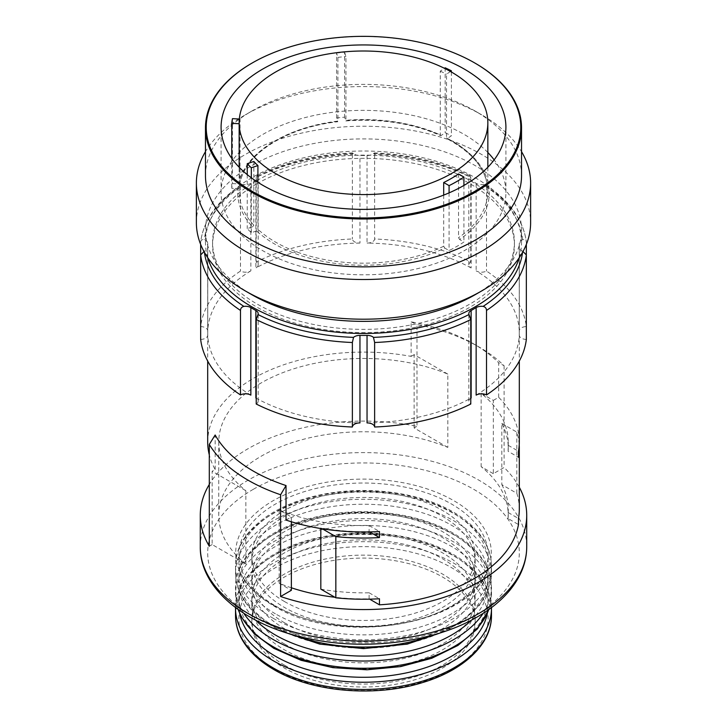<?xml version="1.0" encoding="UTF-8"?>
<svg xmlns="http://www.w3.org/2000/svg" width="727" height="727" viewBox="0 0 727 727"><rect width="100%" height="100%" fill="white"/><g stroke="black" fill="none" stroke-linecap="round" stroke-linejoin="round"><path stroke-width="0.55" stroke-dasharray="3.63 2.73" d="M487.844 152.506A142.41 82.224 0 0 0 464.199 134.44A142.41 82.224 0 0 0 309.002 116.62A142.41 82.224 0 0 0 221.09 192.582A142.41 82.224 0 0 0 262.801 250.715A142.41 82.224 0 0 0 417.998 268.545A142.41 82.224 0 0 0 505.91 192.582A142.41 82.224 0 0 0 494.151 159.867M256.631 230.922L251.324 232.695A131.95 76.181 180 0 1 247.244 228.614L252.551 226.842A125.826 72.645 180 0 1 237.856 188.602L231.759 188.293A131.95 76.181 180 0 1 232.467 183.595L238.574 183.904A125.826 72.645 180 0 1 337.646 121.482L336.583 118.001A131.95 76.181 180 0 1 344.616 117.183L345.679 120.664A125.826 72.645 180 0 1 441.216 135.449L445.151 132.741A131.95 76.181 180 0 1 451.403 135.767L447.468 138.475A125.826 72.645 180 0 1 459.591 239.483L463.926 241.991A131.95 76.181 180 0 1 449.086 250.561L444.742 248.052A125.826 72.645 180 0 1 256.631 230.922L257.912 229.287L257.912 182.332M475.24 63.249A158.032 91.239 0 0 0 252.024 63.104M205.468 175.616A158.032 91.239 180 0 1 251.76 111.104A158.032 91.239 180 0 1 475.24 111.104L481.665 114.821A167.119 96.482 0 0 0 481.665 114.821A167.119 96.482 0 0 1 521.532 151.652M521.532 175.616A158.032 91.239 0 0 0 475.24 111.104L481.674 114.821A167.119 96.482 180 0 0 245.326 114.821A167.119 96.482 180 0 0 205.468 151.652M196.381 222.716A167.119 96.482 180 0 1 299.551 133.577A167.119 96.482 180 0 1 481.665 154.497A167.119 96.482 0 0 1 530.619 222.716M475.24 294.653A158.032 91.239 0 0 0 521.532 230.141A158.032 91.239 0 0 0 475.24 165.629A158.032 91.239 180 0 0 303.023 145.845A158.032 91.239 180 0 0 205.468 230.141A158.032 91.239 180 0 0 251.751 294.653M207.749 257.694A158.032 91.239 180 0 1 205.468 242.255A158.032 91.239 180 0 1 303.023 157.959A158.032 91.239 180 0 1 475.24 177.742A158.032 91.239 0 0 1 521.532 242.255L521.532 230.141M519.251 257.694A158.032 91.239 0 0 0 521.532 242.255M256.795 180.65A150.907 87.122 180 0 1 421.251 161.767A150.907 87.122 180 0 1 514.407 242.255A150.907 87.122 180 0 1 470.205 303.859A150.907 87.122 180 0 1 305.749 322.743A150.907 87.122 180 0 1 212.593 242.255A150.907 87.122 180 0 1 256.795 180.65M256.795 183.858A150.907 87.122 180 0 1 421.251 164.974A150.907 87.122 180 0 1 514.407 245.462A150.907 87.122 180 0 1 470.205 307.076A150.907 87.122 180 0 1 305.749 325.96A150.907 87.122 180 0 1 212.593 245.462A150.907 87.122 180 0 1 256.795 183.858M523.077 251.369L522.695 251.224A7.415 4.28 180 0 1 519.26 247.607A7.415 4.28 180 0 1 519.26 247.516A155.805 89.948 0 0 0 519.305 245.462A155.805 89.948 0 0 0 519.26 243.418A7.415 4.28 180 0 1 519.26 243.318A7.415 4.28 180 0 1 521.432 240.292A7.415 4.28 180 0 1 522.695 239.701C524.821 239.274 526.039 240.055 526.339 242.073L526.339 244.399M485.736 184.858C509.781 200.934 523.304 219.908 526.321 241.782L526.339 242.073A163.221 94.237 0 0 0 486.517 186.557L485.736 184.858L483.128 184.549A7.415 4.28 180 0 1 476.149 183.322A155.805 89.948 0 0 0 471.132 180.432A7.415 4.28 180 0 1 468.833 177.333A7.415 4.28 180 0 1 469.015 176.397L470.06 175.798L470.778 177.47A163.221 94.237 0 0 0 374.632 154.478L374.396 152.906L373.478 153.551A7.415 4.28 180 0 1 367.044 155.542A155.805 89.948 0 0 0 359.956 155.542A7.415 4.28 180 0 1 353.522 153.551L352.604 152.906L352.368 154.478A163.221 94.237 0 0 0 256.222 177.47L256.94 175.798L257.985 176.397A7.415 4.28 180 0 1 258.167 177.333A7.415 4.28 180 0 1 255.868 180.432A155.805 89.948 0 0 0 253.332 181.859A155.805 89.948 0 0 0 250.851 183.322A7.415 4.28 180 0 1 243.872 184.549L241.264 184.858L240.483 186.557A163.221 94.237 0 0 0 200.661 242.073C200.961 240.055 202.179 239.274 204.305 239.701A7.415 4.28 180 0 1 207.74 243.318A7.415 4.28 180 0 1 207.74 243.418A155.805 89.948 0 0 0 207.695 245.462A155.805 89.948 0 0 0 207.74 247.516A7.415 4.28 180 0 1 207.74 247.607A7.415 4.28 180 0 1 204.305 251.224L203.923 251.369M476.149 395.143A155.805 89.948 0 0 0 519.26 335.047A7.415 4.28 0 0 0 519.26 335.147A7.415 4.28 0 0 0 526.339 339.427M519.305 487.244A163.221 94.237 0 0 0 504.102 467.479L493.342 473.686L493.342 400.395L481.147 393.352A144.746 83.569 180 0 1 508.246 442.034L508.246 448.096A144.746 83.569 180 0 0 501.812 423.459L501.812 484.636L516.824 493.306A155.805 89.948 180 0 1 519.305 509.282M516.824 493.306L516.824 432.12A155.805 89.948 0 0 1 519.214 445.069M493.342 400.395L498.677 397.315A155.805 89.948 180 0 1 519.305 442.034M498.677 397.315L498.677 362.782L504.102 365.708A163.221 94.237 0 0 0 478.92 346.933A163.221 94.237 0 0 0 416.98 324.533L416.98 426.304A163.221 94.237 0 0 0 248.089 448.704A163.221 94.237 0 0 0 209.294 484.455M207.695 442.034A155.805 89.948 180 0 1 253.332 378.431A155.805 89.948 180 0 1 411.118 356.394L411.118 321.861A155.805 89.948 180 0 1 473.668 343.907A155.805 89.948 180 0 1 498.677 362.782M359.956 243.072A155.805 89.948 0 0 0 255.986 267.899A7.415 4.28 0 0 0 258.167 264.864A7.415 4.28 0 0 0 256.222 261.974A163.221 94.237 180 0 1 352.368 238.983A7.415 4.28 0 0 0 359.956 243.072L359.956 155.542M471.132 267.963A155.805 89.948 0 0 0 367.044 243.072A7.415 4.28 0 0 0 374.632 238.983A163.221 94.237 180 0 1 470.778 261.974A7.415 4.28 0 0 0 468.833 264.864A7.415 4.28 0 0 0 471.132 267.963L471.132 180.432M519.26 330.949A155.805 89.948 0 0 0 476.149 270.862A7.415 4.28 0 0 0 486.517 271.062A163.221 94.237 180 0 1 526.339 326.577A7.415 4.28 0 0 0 519.26 330.849A7.415 4.28 0 0 0 519.26 330.949L519.26 243.418M486.517 186.557L486.517 271.062M470.778 177.47L470.778 261.974M374.632 154.478L374.632 238.983M352.368 154.478L352.368 238.983M256.222 177.47L256.222 261.974M367.044 422.923A155.805 89.948 0 0 0 471.132 398.032M255.868 398.032A155.805 89.948 0 0 0 359.956 422.923M200.661 339.427A7.415 4.28 0 0 0 207.74 335.147A7.415 4.28 0 0 0 207.74 335.047A155.805 89.948 0 0 0 250.851 395.143M250.742 270.926A155.805 89.948 0 0 0 207.74 330.949A7.415 4.28 0 0 0 207.74 330.849A7.415 4.28 0 0 0 200.661 326.577A163.221 94.237 180 0 1 240.483 271.062A7.415 4.28 0 0 0 250.742 270.926A7.415 4.28 180 0 0 250.851 270.862L250.851 183.322M245.853 564.025A144.746 83.569 180 0 1 218.754 515.334A144.746 83.569 180 0 1 297.379 440.998A144.746 83.569 180 0 1 447.832 447.414L447.832 374.114A144.746 83.569 0 0 0 297.379 367.698A144.746 83.569 0 0 0 218.754 442.034A144.746 83.569 0 0 0 245.853 490.725L245.853 564.025L212.148 544.568L212.148 471.269L215.156 469.533A155.805 89.948 180 0 1 209.294 454.866M215.156 469.533L215.156 435M320.825 589.134A144.746 83.569 180 0 0 369.116 592.787L369.116 598.839A144.746 83.569 180 0 1 334.893 597.258M291.363 587.789A144.746 83.569 180 0 1 279.168 583.254L291.363 590.297M369.116 598.839L369.661 599.157M493.342 473.686L481.147 466.643A144.746 83.569 180 0 1 508.246 515.334A144.746 83.569 180 0 1 508.137 518.578L518.478 524.549M209.294 546.213L212.148 544.568M447.832 447.414L414.126 427.958L416.98 426.304M508.246 442.034A144.746 83.569 180 0 1 508.137 445.278L508.137 451.34L518.478 457.31M508.246 448.096A144.746 83.569 180 0 1 508.137 451.34M501.812 484.636A144.746 83.569 180 0 1 508.246 509.282A144.746 83.569 180 0 1 508.137 512.517L508.137 518.578M481.147 393.352L481.147 466.643M291.363 521.768L291.363 516.997L279.168 509.954A144.746 83.569 180 0 0 369.116 525.548L369.116 531.601A144.746 83.569 180 0 1 320.825 527.947L320.825 528.547M279.168 509.954L279.168 583.254M447.832 374.114L414.126 354.658L414.126 427.958M411.118 321.861L416.98 324.533M411.118 356.394L414.126 354.658M504.102 365.708L504.102 467.479M273.134 605.064A127.798 73.781 0 0 0 398.46 623.866A127.798 73.781 0 0 0 487.899 569.804A127.798 73.781 0 0 0 453.866 500.721A127.798 73.781 0 0 0 301.296 488.435A127.798 73.781 0 0 0 239.101 569.804A127.798 73.781 0 0 0 273.134 605.064M284.548 601.574A111.658 64.467 180 0 1 251.842 555.991A111.658 64.467 180 0 1 320.771 496.441A111.658 64.467 180 0 1 442.452 510.409A111.658 64.467 0 0 1 475.158 555.991A111.658 64.467 0 0 1 406.229 615.551A111.658 64.467 0 0 1 284.548 601.574M251.842 561.907A111.658 64.467 180 0 0 284.548 607.49A111.658 64.467 0 0 0 406.229 621.467A111.658 64.467 0 0 0 475.158 561.907A111.658 64.467 0 0 0 442.452 516.324A111.658 64.467 180 0 0 320.771 502.348A111.658 64.467 180 0 0 251.842 561.907L251.842 555.991M284.548 622.785A111.658 64.467 180 0 1 251.842 577.193A111.658 64.467 180 0 1 320.771 517.642A111.658 64.467 180 0 1 442.452 531.61A111.658 64.467 0 0 1 475.158 577.193A111.658 64.467 0 0 1 406.229 636.752A111.658 64.467 0 0 1 284.548 622.785M475.158 583.109A111.658 64.467 0 0 1 406.229 642.668A111.658 64.467 0 0 1 284.548 628.691A111.658 64.467 180 0 1 251.842 583.109A111.658 64.467 180 0 1 320.771 523.549A111.658 64.467 180 0 1 442.452 537.526A111.658 64.467 0 0 1 475.158 583.109L475.158 577.193M284.548 643.986A111.658 64.467 0 0 0 406.229 657.953A111.658 64.467 0 0 0 475.158 598.403A111.658 64.467 0 0 0 442.452 552.811A111.658 64.467 180 0 0 320.771 538.843A111.658 64.467 180 0 0 251.842 598.403A111.658 64.467 180 0 0 284.548 643.986M251.842 604.31A111.658 64.467 180 0 0 284.548 649.893A111.658 64.467 0 0 0 406.229 663.869A111.658 64.467 0 0 0 475.158 604.31A111.658 64.467 0 0 0 442.452 558.727A111.658 64.467 180 0 0 320.771 544.759A111.658 64.467 180 0 0 251.842 604.31L251.842 598.403M284.548 665.187A111.658 64.467 180 0 1 251.842 619.604A111.658 64.467 180 0 1 320.771 560.044A111.658 64.467 180 0 1 442.452 574.021A111.658 64.467 0 0 1 475.158 619.604A111.658 64.467 0 0 1 406.229 679.163A111.658 64.467 0 0 1 284.548 665.187M251.842 622.557A111.658 64.467 180 0 0 284.548 668.14A111.658 64.467 0 0 0 406.229 682.117A111.658 64.467 0 0 0 475.158 622.557A111.658 64.467 0 0 0 442.452 576.974A111.658 64.467 180 0 0 320.771 562.998A111.658 64.467 180 0 0 251.842 622.557L251.842 619.604M286.029 520.078L291.363 516.997M245.853 490.725L212.148 471.269M369.116 525.548L379.458 531.519M508.137 445.278L518.478 451.249M369.116 531.601L369.661 531.919M320.825 527.947L322.261 528.783M369.116 592.787L379.458 598.757M501.812 423.459L516.824 432.12M508.137 512.517L518.478 518.496M240.483 186.557L240.483 271.062M200.661 244.399L200.679 241.782C203.696 219.908 217.219 200.934 241.264 184.858M200.661 254.923L200.661 326.577M256.222 404.021A7.415 4.28 0 0 0 258.167 401.131A7.415 4.28 0 0 0 256.222 398.242M470.778 398.242A7.415 4.28 0 0 0 468.833 401.131A7.415 4.28 0 0 0 470.778 404.021M251.324 177.806L251.324 232.695M247.244 174.644L247.244 228.614M253.832 161.476L253.832 225.206L252.551 226.842M237.856 188.602L239.337 187.466L239.156 191.374A124.344 71.791 180 0 1 239.337 187.466L239.156 123.726M231.759 158.386L231.759 188.293M232.467 118.655L232.467 183.595M239.328 119.01L240.055 119.046L240.028 182.977C245.244 153.806 286.529 127.479 337.801 121.745M336.583 118.001L336.583 53.062L337.901 57.388L337.901 121.118A124.344 71.791 180 0 0 240.055 182.768L238.574 183.904M336.583 53.062A131.95 76.181 180 0 1 344.616 52.244L344.616 117.183M344.616 52.244L345.934 56.57L345.934 120.3A124.344 71.791 180 0 1 440.262 134.895L441.216 135.449L440.262 134.895L440.262 71.164L444.433 68.293M445.151 67.802L445.151 132.741M451.403 72.018L451.403 135.767M450.449 71.482L446.514 74.19L446.514 137.921L447.468 138.475L446.514 137.921A124.344 71.791 180 0 1 451.422 140.611A124.344 71.791 180 0 1 487.844 191.374A124.344 71.791 180 0 1 458.537 237.665L459.591 239.483M458.537 173.935L458.537 237.665M443.688 195.109L443.688 246.235L444.742 248.052M463.926 185.449L463.926 241.991M449.086 192.873L449.086 250.561M440.262 71.164A124.344 71.791 180 0 1 446.514 74.19M337.901 57.388A124.344 71.791 180 0 1 345.934 56.57M239.337 123.735A124.344 71.791 180 0 1 240.055 119.046M522.577 252.287A159.513 92.093 0 0 0 522.695 251.224M204.305 251.224A159.513 92.093 0 0 0 204.423 252.287M243.872 184.549A159.513 92.093 0 0 0 204.305 239.701M353.522 153.551A159.513 92.093 0 0 0 257.985 176.397M469.015 176.397A159.513 92.093 0 0 0 373.478 153.551M522.695 239.701A159.513 92.093 0 0 0 483.128 184.549M519.26 247.516L519.26 335.047M255.868 180.432L255.868 267.963A7.415 4.28 180 0 0 255.986 267.899M367.044 155.542L367.044 243.072M476.149 183.322L476.149 270.862M207.74 247.516L207.74 335.047M207.74 243.418L207.74 330.949M200.279 546.84A163.221 94.237 180 0 1 248.089 480.202A163.221 94.237 180 0 1 425.958 459.773A163.221 94.237 180 0 1 526.721 546.84M253.332 489.289A155.805 89.948 180 0 1 473.668 489.289A155.805 89.948 180 0 1 473.668 616.496A155.805 89.948 180 0 1 253.332 616.496A155.805 89.948 180 0 1 253.332 489.289M275.379 605.855A124.626 71.955 0 0 0 451.621 605.855A124.626 71.955 0 0 0 451.621 504.102A124.626 71.955 180 0 0 275.379 504.102A124.626 71.955 180 0 0 275.379 605.855M275.379 613.806A124.626 71.955 180 0 1 275.379 512.053A124.626 71.955 180 0 1 451.621 512.053A124.626 71.955 0 0 1 451.621 613.806A124.626 71.955 0 0 1 275.379 613.806M273.007 618.186A127.979 73.89 0 0 0 412.473 634.208A127.979 73.89 0 0 0 491.479 565.942A127.979 73.89 0 0 0 453.993 513.698A127.979 73.89 180 0 0 314.527 497.677A127.979 73.89 180 0 0 235.521 565.942A127.979 73.89 180 0 0 273.007 618.186M292.427 634.607A127.979 73.89 0 0 1 273.007 625.411A127.979 73.89 180 0 1 235.521 573.167A127.979 73.89 180 0 1 314.527 504.901A127.979 73.89 180 0 1 453.993 520.914A127.979 73.89 0 0 1 491.479 573.167L491.479 565.942C491.461 558.182 489.525 550.648 485.672 543.333C479.148 531.192 468.333 520.75 453.23 511.999C419.579 492.179 366.408 485.227 321.561 494.624C271.607 504.329 234.985 533.627 235.521 565.942L235.521 573.167C235.539 580.918 237.475 588.461 241.328 595.776C247.852 607.908 258.667 618.359 273.77 627.11L281.267 631.1M434.573 634.607A127.979 73.89 0 0 0 491.479 573.167L488.38 589.788L479.311 605.437L464.862 619.395L445.733 631.1M275.379 627.056A124.626 71.955 0 0 0 451.621 627.056A124.626 71.955 0 0 0 451.621 525.303A124.626 71.955 180 0 0 275.379 525.303A124.626 71.955 180 0 0 275.379 627.056M471.378 620.158A124.626 71.955 0 0 0 451.621 533.254A124.626 71.955 180 0 0 287.592 527.066A124.626 71.955 180 0 0 255.622 620.158M243.845 613.352A127.979 73.89 180 0 1 235.521 587.143A127.979 73.89 180 0 1 314.527 518.878A127.979 73.89 180 0 1 453.993 534.899A127.979 73.89 0 0 1 491.479 587.143C491.461 579.392 489.525 571.849 485.672 564.534C479.148 552.393 468.333 541.951 453.23 533.2C419.579 513.38 366.408 506.428 321.561 515.825C271.607 525.539 234.985 554.828 235.521 587.143L235.521 594.368A127.979 73.89 180 0 1 314.527 526.103A127.979 73.89 180 0 1 453.993 542.115A127.979 73.89 0 0 1 491.479 594.368L491.479 587.143A127.979 73.89 0 0 1 483.155 613.352M488.735 609.599A127.979 73.89 0 0 0 491.479 594.368L488.926 609.453M238.265 609.599A127.979 73.89 180 0 1 235.521 594.368L238.074 609.453M275.379 648.257A124.626 71.955 180 0 1 275.379 546.504A124.626 71.955 180 0 1 451.621 546.504A124.626 71.955 0 0 1 451.621 648.257A124.626 71.955 0 0 1 275.379 648.257M239.701 613.624A124.626 71.955 180 0 1 309.239 540.561A124.626 71.955 180 0 1 451.621 554.456A124.626 71.955 0 0 1 487.299 613.624M491.479 608.345A127.979 73.89 0 0 0 453.993 556.1A127.979 73.89 180 0 0 314.527 540.079A127.979 73.89 180 0 0 235.521 608.345C234.985 576.029 271.607 546.74 321.561 537.026C366.408 527.629 419.579 534.581 453.23 554.401C468.333 563.152 479.148 573.594 485.672 585.735C489.525 593.05 491.461 600.593 491.479 608.345M235.521 615.569A127.979 73.89 180 0 1 314.527 547.304A127.979 73.89 180 0 1 453.993 563.316A127.979 73.89 0 0 1 491.479 615.569M275.379 669.458A124.626 71.955 0 0 0 451.621 669.458A124.626 71.955 0 0 0 451.621 567.705A124.626 71.955 180 0 0 275.379 567.705A124.626 71.955 180 0 0 275.379 669.458M253.832 225.206A124.344 71.791 180 0 1 239.156 191.374L239.156 167.237M443.688 246.235A124.344 71.791 180 0 1 275.578 242.136A124.344 71.791 180 0 1 257.912 229.287M505.91 192.582L505.91 127.161M221.09 192.582L221.09 127.161M251.76 111.104L245.326 114.821M205.468 242.255L205.468 230.141M514.407 242.255L514.407 245.462M212.593 242.255L212.593 245.462M519.26 335.147L519.26 247.607M519.305 245.462L519.305 361.092M519.26 330.849L519.26 243.318M468.833 264.864L468.833 177.333M374.396 152.906C410.519 154.478 442.407 162.112 470.06 175.798M256.94 175.798C284.593 162.112 316.481 154.478 352.604 152.906M258.167 264.864L258.167 177.333M207.695 245.462L207.695 361.092M508.246 509.282L508.246 515.334M218.754 442.034L218.754 515.334M239.101 569.804C245.054 583.908 256.604 595.94 273.77 605.909C338.673 646.666 469.151 625.783 487.899 569.804M475.158 561.907L475.158 555.991M251.842 583.109L251.842 577.193M475.158 604.31L475.158 598.403M475.158 622.557L475.158 619.604M473.668 343.907L478.92 346.933M207.74 330.849L207.74 243.318M207.74 335.147L207.74 247.607M258.167 401.131L258.167 313.601M468.833 401.131L468.833 313.601M345.825 120.936C380.903 118.374 412.491 123.254 440.58 135.576M487.844 167.237L487.844 191.374C487.317 170.672 473.641 153.079 446.796 138.593"/><path stroke-width="1.09" d="M494.151 159.867A142.41 82.224 0 0 0 487.844 152.506M262.801 185.294A142.41 82.224 0 0 0 417.998 203.115A142.41 82.224 0 0 0 505.91 127.161A142.41 82.224 0 0 0 464.199 69.02A142.41 82.224 0 0 0 309.002 51.199A142.41 82.224 0 0 0 221.09 127.161A142.41 82.224 0 0 0 262.801 185.294M252.278 191.365A157.286 90.811 0 0 0 474.713 191.374A157.286 90.811 0 0 0 474.722 62.949L474.722 62.949A157.286 90.811 0 0 0 252.278 62.949A157.286 90.811 0 0 0 252.278 191.365M252.024 63.104A158.032 91.239 0 0 0 251.76 63.249A158.032 91.239 0 0 0 205.468 127.761A158.032 91.239 0 0 0 251.76 192.273A158.032 91.239 0 0 0 423.977 212.057A158.032 91.239 0 0 0 521.532 127.761A158.032 91.239 0 0 0 475.24 63.249L474.722 62.949L475.24 63.249M521.532 127.761L521.532 175.616A158.032 91.239 0 0 1 423.977 259.912A158.032 91.239 0 0 1 251.76 240.137A158.032 91.239 180 0 1 205.468 175.616L205.468 127.761M251.76 294.653A158.032 91.239 180 0 1 251.751 294.653L251.76 294.653A158.032 91.239 0 0 0 475.24 294.653L481.674 290.945A167.119 96.482 0 0 1 245.335 290.945L251.76 294.653L245.326 290.945A167.119 96.482 180 0 1 245.326 290.945A167.119 96.482 180 0 1 196.381 222.716L196.381 183.04A167.119 96.482 180 0 0 245.335 251.26A167.119 96.482 0 0 0 427.449 272.18A167.119 96.482 0 0 0 530.619 183.04A167.119 96.482 0 0 0 521.532 151.652M196.381 183.04A167.119 96.482 180 0 1 205.468 151.652M481.674 290.945A167.119 96.482 0 0 0 530.619 222.716L530.619 183.04M519.251 257.694A158.032 91.239 0 0 1 411.355 329.204A158.032 91.239 0 0 1 251.76 306.767A158.032 91.239 180 0 1 207.749 257.694M476.149 307.603A7.415 4.28 180 0 1 483.128 306.385C485.309 306.976 486.436 308.321 486.517 310.429L486.517 394.934A7.415 4.28 0 0 0 476.149 395.143L476.149 307.603A155.805 89.948 0 0 1 473.668 309.066A155.805 89.948 0 0 1 471.132 310.502L471.132 398.032A7.415 4.28 0 0 0 470.778 398.242M200.661 244.399L200.661 254.923A163.221 94.237 0 0 0 240.483 310.429C240.564 308.33 241.691 306.976 243.872 306.385A7.415 4.28 180 0 1 250.851 307.603A155.805 89.948 0 0 0 255.868 310.502A7.415 4.28 180 0 1 258.167 313.601A7.415 4.28 180 0 1 257.985 314.527L256.222 319.517A163.221 94.237 0 0 0 352.368 342.508L353.522 337.373A7.415 4.28 180 0 1 354.54 336.646A7.415 4.28 180 0 1 359.956 335.392A155.805 89.948 0 0 0 367.044 335.392A7.415 4.28 180 0 1 373.478 337.373L374.632 342.508A163.221 94.237 0 0 0 470.778 319.517L469.015 314.527A7.415 4.28 180 0 1 468.833 313.601A7.415 4.28 180 0 1 471.014 310.574A7.415 4.28 180 0 1 471.132 310.502M486.517 310.429A163.221 94.237 0 0 0 526.339 254.923L522.695 251.224M526.339 254.923L526.339 339.427A163.221 94.237 180 0 1 486.517 394.934M519.305 361.092L519.305 442.034A155.805 89.948 180 0 1 518.478 451.249L518.478 457.31A155.805 89.948 0 0 0 519.305 448.096L519.305 509.282A155.805 89.948 180 0 1 518.478 518.496L518.478 524.549A155.805 89.948 180 0 1 473.668 578.937A155.805 89.948 180 0 1 379.458 604.819L379.458 598.757A155.805 89.948 180 0 1 335.838 597.803L335.838 536.617A155.805 89.948 0 0 0 379.458 537.571L379.458 531.519A155.805 89.948 180 0 1 286.029 520.078L286.029 485.554A155.805 89.948 180 0 1 215.156 435L209.294 444.442A163.221 94.237 0 0 0 280.604 494.742L286.029 485.554M519.305 448.096A155.805 89.948 0 0 0 519.214 445.069M526.339 244.399L526.339 326.577M209.294 454.866A155.805 89.948 180 0 1 207.695 442.034L207.695 361.092M334.893 597.258A144.746 83.569 180 0 1 291.363 587.789M369.661 599.157L379.458 604.819M291.363 521.768L291.363 590.297L280.604 596.513A163.221 94.237 0 0 0 478.911 581.973A163.221 94.237 0 0 0 526.721 515.334A163.221 94.237 0 0 0 519.305 487.244M209.294 484.455A163.221 94.237 0 0 0 200.279 515.334A163.221 94.237 0 0 0 209.294 546.213L209.294 444.442M320.825 528.547L320.825 589.134L335.838 597.803M280.604 596.513L280.604 494.742M369.661 531.919L379.458 537.571M322.261 528.783L335.838 536.617M204.305 251.224L200.661 254.923L200.661 339.427A163.221 94.237 180 0 0 240.483 394.934A7.415 4.28 0 0 1 250.851 395.143L250.851 307.603M240.483 310.429L240.483 394.934M256.222 319.517L256.222 404.021A163.221 94.237 180 0 0 352.368 427.013A7.415 4.28 0 0 1 359.956 422.923L359.956 335.392M256.222 398.242A7.415 4.28 0 0 0 255.868 398.032L255.868 310.502M352.368 342.508L352.368 427.013M374.632 342.508L374.632 427.013A7.415 4.28 0 0 0 367.044 422.923L367.044 335.392M470.778 319.517L470.778 404.021A163.221 94.237 180 0 1 374.632 427.013M257.912 182.332L257.912 165.556L251.324 167.755L251.324 177.806M251.324 167.755A131.95 76.181 180 0 1 247.244 163.675L247.244 174.644M247.244 163.675L253.832 161.476A124.344 71.791 180 0 0 257.912 165.556M239.156 123.726L231.759 123.354L231.759 158.386M231.759 123.354A131.95 76.181 180 0 1 232.467 118.655L239.328 119.01M444.433 68.293L445.151 67.802A131.95 76.181 180 0 1 451.403 70.828L451.403 72.018A124.344 71.791 0 0 1 487.844 122.799L487.844 167.237M451.403 70.828L450.449 71.482M451.422 72.037A124.344 71.791 180 0 0 315.918 56.47A124.344 71.791 180 0 0 239.156 122.799A124.344 71.791 180 0 0 275.578 173.562A124.344 71.791 0 0 0 411.082 189.12A124.344 71.791 0 0 0 487.844 122.799M443.688 182.513L449.086 185.621A131.95 76.181 180 0 0 463.926 177.052L458.537 173.935A124.344 71.791 180 0 1 443.688 182.513L443.688 195.109M463.926 177.052L463.926 185.449M449.086 185.621L449.086 192.873M483.128 306.385A159.513 92.093 0 0 0 522.577 252.287M373.478 337.373A159.513 92.093 0 0 0 469.015 314.527M257.985 314.527A159.513 92.093 0 0 0 353.522 337.373M204.423 252.287A159.513 92.093 0 0 0 243.872 306.385M526.721 515.334L526.721 546.84A163.221 94.237 180 0 1 478.911 613.47A163.221 94.237 180 0 1 301.042 633.899A163.221 94.237 180 0 1 200.279 546.84L200.279 515.334M292.427 634.607A127.979 73.89 0 0 0 434.573 634.607M255.622 620.158A124.626 71.955 180 0 0 275.379 635.007A124.626 71.955 0 0 0 471.378 620.158M483.155 613.352A127.979 73.89 0 0 1 273.007 639.396A127.979 73.89 180 0 1 243.845 613.352M238.265 609.599A127.979 73.89 180 0 0 273.007 646.612A127.979 73.89 0 0 0 399.959 665.196A127.979 73.89 0 0 0 488.735 609.599M487.299 613.624A124.626 71.955 0 0 1 404.466 673.284A124.626 71.955 0 0 1 275.379 656.208A124.626 71.955 180 0 1 239.701 613.624M235.53 607.59L235.521 608.345A127.979 73.89 180 0 0 273.007 660.598A127.979 73.89 0 0 0 412.473 676.61A127.979 73.89 0 0 0 491.479 608.345L491.47 607.59M491.479 608.345L491.479 615.569A127.979 73.89 0 0 1 412.473 683.834A127.979 73.89 0 0 1 273.007 667.813A127.979 73.89 180 0 1 235.521 615.569L235.521 608.345M252.278 62.949L251.76 63.249M526.721 546.84C526.684 556.864 524.24 566.578 519.378 575.984C510.917 591.951 496.923 605.573 477.375 616.869C434.355 642.195 366.762 650.919 309.766 638.851C246.644 626.383 199.771 589.206 200.279 546.84M445.733 631.1L407.256 644.113L363.5 648.62L319.744 644.113L281.267 631.1M238.074 609.453L241.328 616.978L254.332 633.917L273.77 648.311L301.132 660.325L332.93 667.659L366.899 669.794L400.632 666.604L431.711 658.298L457.955 645.431L477.512 628.81L488.926 609.453M491.479 615.569C491.815 643.968 463.753 670.339 422.496 682.589C374.905 697.566 311.783 692.086 273.77 669.512C258.667 660.761 247.852 650.32 241.328 638.179C237.475 630.863 235.539 623.321 235.521 615.569M239.156 122.799L239.156 167.237"/></g></svg>
